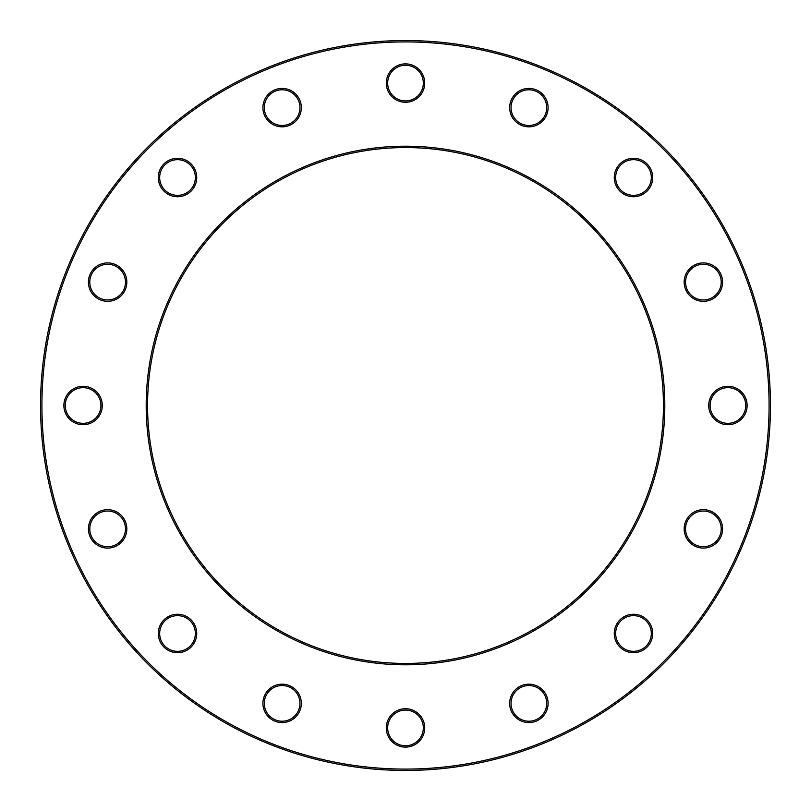 <?xml version="1.0" encoding="UTF-8"?>
<svg xmlns="http://www.w3.org/2000/svg" width="811" height="811" viewBox="0 0 811 811"><rect width="100%" height="100%" fill="white"/><g stroke="black" fill="none" stroke-linecap="round" stroke-linejoin="round"><path stroke-width="1.22" d="M195.35 177.518A17.832 17.832 0 0 0 177.518 159.676A17.832 17.832 0 0 0 159.676 177.518A17.832 17.832 0 0 0 177.518 195.35A17.832 17.832 0 0 0 195.35 177.518A17.832 17.832 0 0 1 177.518 195.35A17.832 17.832 0 0 1 159.676 177.518M100.919 405.5A17.832 17.832 0 0 0 83.077 387.668A17.832 17.832 0 0 0 65.245 405.5A17.832 17.832 0 0 0 83.077 423.332A17.832 17.832 0 0 0 100.919 405.5A17.832 17.832 0 0 1 83.077 423.332A17.832 17.832 0 0 1 65.245 405.5M195.35 633.482A17.832 17.832 0 0 0 177.518 615.65A17.832 17.832 0 0 0 159.676 633.482A17.832 17.832 0 0 0 177.518 651.324A17.832 17.832 0 0 0 195.35 633.482A17.832 17.832 0 0 1 177.518 651.324A17.832 17.832 0 0 1 159.676 633.482M423.332 727.923A17.832 17.832 0 0 0 405.5 710.081A17.832 17.832 0 0 0 387.668 727.923A17.832 17.832 0 0 0 405.5 745.755A17.832 17.832 0 0 0 423.332 727.923A17.832 17.832 0 0 1 405.5 745.755A17.832 17.832 0 0 1 387.668 727.923M651.324 633.482A17.832 17.832 0 0 0 633.482 615.65A17.832 17.832 0 0 0 615.65 633.482A17.832 17.832 0 0 0 633.482 651.324A17.832 17.832 0 0 0 651.324 633.482A17.832 17.832 0 0 1 633.482 651.324A17.832 17.832 0 0 1 615.65 633.482M721.212 282.116A17.832 17.832 0 0 0 703.38 264.285A17.832 17.832 0 0 0 685.538 282.116A17.832 17.832 0 0 0 703.38 299.948A17.832 17.832 0 0 0 721.212 282.116A17.832 17.832 0 0 1 703.38 299.948A17.832 17.832 0 0 1 685.538 282.116M546.715 107.62A17.832 17.832 0 0 0 528.884 89.788A17.832 17.832 0 0 0 511.052 107.62A17.832 17.832 0 0 0 528.884 125.462A17.832 17.832 0 0 0 546.715 107.62A17.832 17.832 0 0 1 528.884 125.462A17.832 17.832 0 0 1 511.052 107.62M423.332 83.077A17.832 17.832 0 0 0 405.5 65.245A17.832 17.832 0 0 0 387.668 83.077A17.832 17.832 0 0 0 405.5 100.919A17.832 17.832 0 0 0 423.332 83.077A17.832 17.832 0 0 1 405.5 100.919A17.832 17.832 0 0 1 387.668 83.077M40.55 405.5A364.95 364.95 0 0 1 405.5 40.55A364.95 364.95 0 0 1 770.45 405.5A364.95 364.95 0 0 1 405.5 770.45A364.95 364.95 0 0 1 40.55 405.5A364.95 364.95 0 0 0 405.5 770.45A364.95 364.95 0 0 0 770.45 405.5A364.95 364.95 0 0 1 405.5 770.45A364.95 364.95 0 0 1 40.55 405.5A364.95 364.95 0 0 0 405.5 770.45A364.95 364.95 0 0 0 770.45 405.5M663.439 405.5A257.939 257.939 0 0 0 405.5 147.561A257.939 257.939 0 0 0 147.561 405.5A257.939 257.939 0 0 0 405.5 663.439A257.939 257.939 0 0 0 663.439 405.5A257.939 257.939 0 0 1 405.5 663.439A257.939 257.939 0 0 1 147.561 405.5M745.755 405.5A17.832 17.832 0 0 0 727.923 387.668A17.832 17.832 0 0 0 710.081 405.5A17.832 17.832 0 0 0 727.923 423.332A17.832 17.832 0 0 0 745.755 405.5A17.832 17.832 0 0 1 727.923 423.332A17.832 17.832 0 0 1 710.081 405.5M651.324 177.518A17.832 17.832 0 0 0 633.482 159.676A17.832 17.832 0 0 0 615.65 177.518A17.832 17.832 0 0 1 633.482 159.676A17.832 17.832 0 0 1 651.324 177.518A17.832 17.832 0 0 1 633.482 195.35A17.832 17.832 0 0 1 615.65 177.518A17.832 17.832 0 0 0 633.482 195.35A17.832 17.832 0 0 0 651.324 177.518A17.832 17.832 0 0 1 633.482 195.35A17.832 17.832 0 0 1 615.65 177.518A17.832 17.832 0 0 0 633.482 195.35A17.832 17.832 0 0 0 651.324 177.518M721.212 528.884A17.832 17.832 0 0 0 703.38 511.052A17.832 17.832 0 0 0 685.538 528.884A17.832 17.832 0 0 0 703.38 546.715A17.832 17.832 0 0 0 721.212 528.884A17.832 17.832 0 0 1 703.38 546.715A17.832 17.832 0 0 1 685.538 528.884M546.715 703.38A17.832 17.832 0 0 0 528.884 685.538A17.832 17.832 0 0 0 511.052 703.38A17.832 17.832 0 0 0 528.884 721.212A17.832 17.832 0 0 0 546.715 703.38A17.832 17.832 0 0 1 528.884 721.212A17.832 17.832 0 0 1 511.052 703.38M299.948 703.38A17.832 17.832 0 0 0 282.116 685.538A17.832 17.832 0 0 0 264.285 703.38A17.832 17.832 0 0 0 282.116 721.212A17.832 17.832 0 0 0 299.948 703.38A17.832 17.832 0 0 1 282.116 721.212A17.832 17.832 0 0 1 264.285 703.38M125.462 528.884A17.832 17.832 0 0 0 107.62 511.052A17.832 17.832 0 0 0 89.788 528.884A17.832 17.832 0 0 0 107.62 546.715A17.832 17.832 0 0 0 125.462 528.884A17.832 17.832 0 0 1 107.62 546.715A17.832 17.832 0 0 1 89.788 528.884M125.462 282.116A17.832 17.832 0 0 0 107.62 264.285A17.832 17.832 0 0 0 89.788 282.116A17.832 17.832 0 0 0 107.62 299.948A17.832 17.832 0 0 0 125.462 282.116A17.832 17.832 0 0 1 107.62 299.948A17.832 17.832 0 0 1 89.788 282.116M299.948 107.62A17.832 17.832 0 0 0 282.116 89.788A17.832 17.832 0 0 0 264.285 107.62A17.832 17.832 0 0 0 282.116 125.462A17.832 17.832 0 0 0 299.948 107.62A17.832 17.832 0 0 1 282.116 125.462A17.832 17.832 0 0 1 264.285 107.62M158.307 177.518A19.211 19.211 0 0 1 177.518 158.307A19.211 19.211 0 0 1 196.728 177.518A19.211 19.211 0 0 1 177.518 196.728A19.211 19.211 0 0 1 158.307 177.518M63.876 405.5A19.211 19.211 0 0 1 83.077 386.289A19.211 19.211 0 0 1 102.287 405.5A19.211 19.211 0 0 1 83.077 424.711A19.211 19.211 0 0 1 63.876 405.5M158.307 633.482A19.211 19.211 0 0 1 177.518 614.272A19.211 19.211 0 0 1 196.728 633.482A19.211 19.211 0 0 1 177.518 652.693A19.211 19.211 0 0 1 158.307 633.482M386.289 727.923A19.211 19.211 0 0 1 405.5 708.713A19.211 19.211 0 0 1 424.711 727.923A19.211 19.211 0 0 1 405.5 747.124A19.211 19.211 0 0 1 386.289 727.923M614.272 633.482A19.211 19.211 0 0 1 633.482 614.272A19.211 19.211 0 0 1 652.693 633.482A19.211 19.211 0 0 1 633.482 652.693A19.211 19.211 0 0 1 614.272 633.482M684.17 282.116A19.211 19.211 0 0 1 703.38 262.906A19.211 19.211 0 0 1 722.581 282.116A19.211 19.211 0 0 1 703.38 301.327A19.211 19.211 0 0 1 684.17 282.116M509.673 107.62A19.211 19.211 0 0 1 528.884 88.419A19.211 19.211 0 0 1 548.094 107.62A19.211 19.211 0 0 1 528.884 126.83A19.211 19.211 0 0 1 509.673 107.62M386.289 83.077A19.211 19.211 0 0 1 405.5 63.876A19.211 19.211 0 0 1 424.711 83.077A19.211 19.211 0 0 1 405.5 102.287A19.211 19.211 0 0 1 386.289 83.077M769.081 405.5A363.581 363.581 0 0 0 405.5 41.919A363.581 363.581 0 0 0 41.919 405.5A363.581 363.581 0 0 0 405.5 769.081A363.581 363.581 0 0 0 769.081 405.5M146.193 405.5A259.307 259.307 0 0 1 405.5 146.193A259.307 259.307 0 0 1 664.807 405.5A259.307 259.307 0 0 1 405.5 664.807A259.307 259.307 0 0 1 146.193 405.5M708.713 405.5A19.211 19.211 0 0 1 727.923 386.289A19.211 19.211 0 0 1 747.124 405.5A19.211 19.211 0 0 1 727.923 424.711A19.211 19.211 0 0 1 708.713 405.5M614.272 177.518A19.211 19.211 0 0 1 633.482 158.307A19.211 19.211 0 0 1 652.693 177.518A19.211 19.211 0 0 1 633.482 196.728A19.211 19.211 0 0 1 614.272 177.518M684.17 528.884A19.211 19.211 0 0 1 703.38 509.673A19.211 19.211 0 0 1 722.581 528.884A19.211 19.211 0 0 1 703.38 548.094A19.211 19.211 0 0 1 684.17 528.884M509.673 703.38A19.211 19.211 0 0 1 528.884 684.17A19.211 19.211 0 0 1 548.094 703.38A19.211 19.211 0 0 1 528.884 722.581A19.211 19.211 0 0 1 509.673 703.38M262.906 703.38A19.211 19.211 0 0 1 282.116 684.17A19.211 19.211 0 0 1 301.327 703.38A19.211 19.211 0 0 1 282.116 722.581A19.211 19.211 0 0 1 262.906 703.38M88.419 528.884A19.211 19.211 0 0 1 107.62 509.673A19.211 19.211 0 0 1 126.83 528.884A19.211 19.211 0 0 1 107.62 548.094A19.211 19.211 0 0 1 88.419 528.884M88.419 282.116A19.211 19.211 0 0 1 107.62 262.906A19.211 19.211 0 0 1 126.83 282.116A19.211 19.211 0 0 1 107.62 301.327A19.211 19.211 0 0 1 88.419 282.116M262.906 107.62A19.211 19.211 0 0 1 282.116 88.419A19.211 19.211 0 0 1 301.327 107.62A19.211 19.211 0 0 1 282.116 126.83A19.211 19.211 0 0 1 262.906 107.62"/></g></svg>
